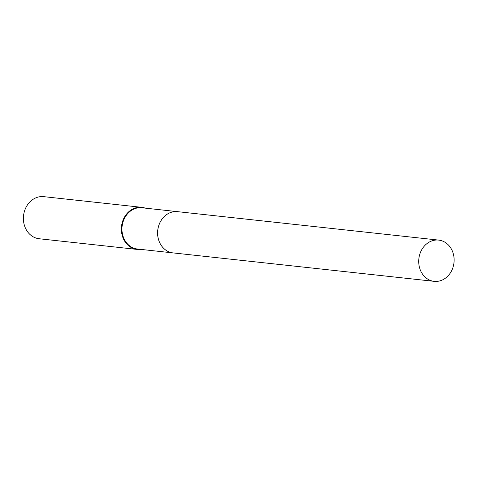<?xml version="1.0" encoding="UTF-8"?>
<svg xmlns="http://www.w3.org/2000/svg" width="478" height="478" viewBox="0 0 478 478"><rect width="100%" height="100%" fill="white"/><g stroke="black" fill="none" stroke-linecap="round" stroke-linejoin="round"><path stroke-width="0.72" d="M440.585 280.676A20.745 17.668 -83.8 0 1 434.173 281.345A20.745 17.668 -83.8 0 1 418.734 262.583A20.745 17.668 -83.8 0 1 432.249 240.775A20.745 17.668 -83.8 0 1 438.667 240.099A20.745 17.668 -83.8 0 1 454.1 258.861A20.745 17.668 -83.8 0 1 440.585 280.676M434.173 281.345L173.078 252.904A20.745 17.668 -83.8 0 1 173.054 252.904A20.745 17.668 -83.8 0 1 157.644 234.142A20.745 17.668 -83.8 0 1 171.16 212.334A20.745 17.668 -83.8 0 1 177.571 211.658L438.667 240.099M158.087 237.847A20.745 17.668 -83.8 0 1 177.547 211.652A20.745 17.668 -83.8 0 1 177.559 211.652L141.906 207.775A20.745 17.668 -83.8 0 0 122.446 233.969A20.745 17.668 -83.8 0 0 137.413 249.02L173.054 252.904A20.745 17.668 -83.8 0 1 158.087 237.847M140.765 249.385A21.169 18.033 -83.8 0 1 137.144 249.42L39.172 238.749A21.169 18.033 -83.8 0 1 23.9 223.381A21.169 18.033 -83.8 0 1 43.755 196.655L141.733 207.327A21.169 18.033 -83.8 0 1 145.258 208.139M137.144 249.42A21.169 18.033 -83.8 0 1 121.872 234.059A21.169 18.033 -83.8 0 1 141.733 207.327"/></g></svg>
